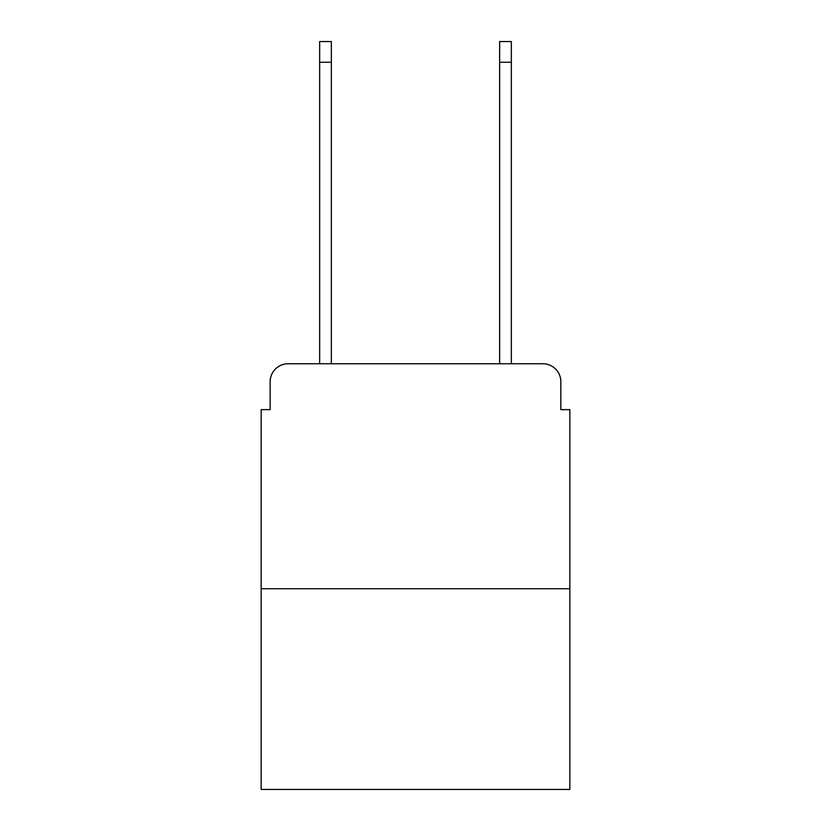 <?xml version="1.0" encoding="UTF-8"?>
<svg xmlns="http://www.w3.org/2000/svg" width="831" height="831" viewBox="0 0 831 831"><rect width="100%" height="100%" fill="white"/><g stroke="black" fill="none" stroke-linecap="round" stroke-linejoin="round"><path stroke-width="1.25" d="M270.148 381.751L270.148 409.652L270.148 381.751A18.002 18.002 0 0 1 288.149 363.749L319.655 363.749L319.655 41.55L331.351 41.55L331.351 363.749L345.301 363.749M569.848 588.753L261.152 588.753L261.152 789.45L569.848 789.45L569.848 409.652L560.852 409.652L560.852 381.751A18.002 18.002 0 0 0 542.851 363.749L288.149 363.749M261.152 588.753L261.152 409.652L270.148 409.652M485.699 363.749L499.649 363.749L499.649 41.55L511.345 41.55L511.345 363.749L542.851 363.749M560.852 409.652L560.852 381.751M319.655 62.252L331.351 62.252M511.345 62.252L499.649 62.252"/></g></svg>
